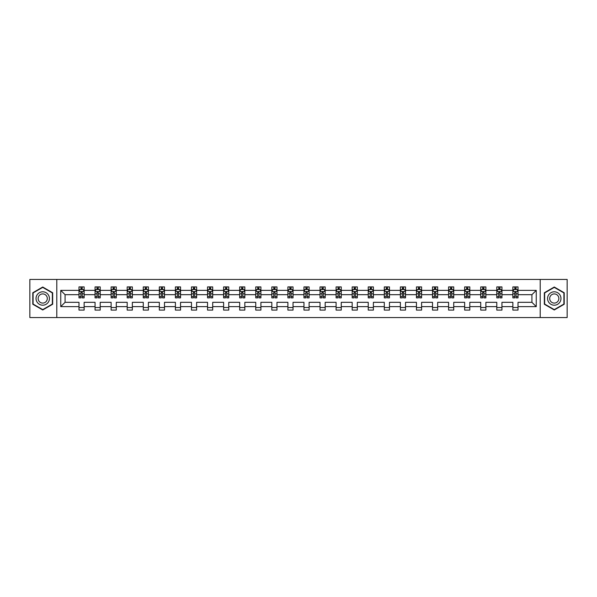 <?xml version="1.0" encoding="UTF-8"?>
<svg xmlns="http://www.w3.org/2000/svg" width="597" height="597" viewBox="0 0 597 597"><rect width="100%" height="100%" fill="white"/><g stroke="black" fill="none" stroke-linecap="round" stroke-linejoin="round"><path stroke-width="0.9" d="M540.21 317.559L567.15 317.559L567.15 279.441L540.21 279.441L540.21 317.559L56.79 317.559L56.79 279.441L29.85 279.441L29.85 317.559L56.79 317.559M518.017 306.634L518.017 302.313L531.92 302.313L536.248 306.634L518.017 306.634L518.017 310.089L512.86 310.089L512.86 306.634L501.943 306.634L501.943 310.089L496.794 310.089L496.794 306.634L485.876 306.634L485.876 310.089L480.727 310.089L480.727 306.634L469.809 306.634L469.809 310.089L464.653 310.089L464.653 306.634L453.735 306.634L453.735 310.089L448.586 310.089L448.586 306.634L437.668 306.634L437.668 310.089L432.519 310.089L432.519 306.634L421.594 306.634L421.594 310.089L416.445 310.089L416.445 306.634L405.527 306.634L405.527 310.089L400.378 310.089L400.378 306.634L389.46 306.634L389.46 310.089L384.304 310.089L384.304 306.634L373.386 306.634L373.386 310.089L368.237 310.089L368.237 306.634L357.319 306.634L357.319 310.089L352.17 310.089L352.17 306.634L341.253 306.634L341.253 310.089L336.096 310.089L336.096 306.634L325.178 306.634L325.178 310.089L320.029 310.089L320.029 306.634L309.112 306.634L309.112 310.089L303.963 310.089L303.963 306.634L293.037 306.634L293.037 310.089L287.888 310.089L287.888 306.634L276.971 306.634L276.971 310.089L271.822 310.089L271.822 306.634L260.904 306.634L260.904 310.089L255.747 310.089L255.747 306.634L244.83 306.634L244.83 310.089L239.681 310.089L239.681 306.634L228.763 306.634L228.763 310.089L223.614 310.089L223.614 306.634L212.696 306.634L212.696 310.089L207.54 310.089L207.54 306.634L196.622 306.634L196.622 310.089L191.473 310.089L191.473 306.634L180.555 306.634L180.555 310.089L175.406 310.089L175.406 306.634L164.481 306.634L164.481 310.089L159.332 310.089L159.332 306.634L148.414 306.634L148.414 310.089L143.265 310.089L143.265 306.634L132.347 306.634L132.347 310.089L127.191 310.089L127.191 306.634L116.273 306.634L116.273 310.089L111.124 310.089L111.124 306.634L100.206 306.634L100.206 310.089L95.057 310.089L95.057 306.634L84.14 306.634L84.14 310.089L78.983 310.089L78.983 306.634L60.752 306.634L60.752 290.366L78.983 290.366L78.983 286.911L84.14 286.911L84.14 290.366L95.057 290.366L95.057 286.911L100.206 286.911L100.206 290.366L111.124 290.366L111.124 286.911L116.273 286.911L116.273 290.366L127.191 290.366L127.191 286.911L132.347 286.911L132.347 290.366L143.265 290.366L143.265 286.911L148.414 286.911L148.414 290.366L159.332 290.366L159.332 286.911L164.481 286.911L164.481 290.366L175.406 290.366L175.406 286.911L180.555 286.911L180.555 290.366L191.473 290.366L191.473 286.911L196.622 286.911L196.622 290.366L207.54 290.366L207.54 286.911L212.696 286.911L212.696 290.366L223.614 290.366L223.614 286.911L228.763 286.911L228.763 290.366L239.681 290.366L239.681 286.911L244.83 286.911L244.83 290.366L255.747 290.366L255.747 286.911L260.904 286.911L260.904 290.366L271.822 290.366L271.822 286.911L276.971 286.911L276.971 290.366L287.888 290.366L287.888 286.911L293.037 286.911L293.037 290.366L303.963 290.366L303.963 286.911L309.112 286.911L309.112 290.366L320.029 290.366L320.029 286.911L325.178 286.911L325.178 290.366L336.096 290.366L336.096 286.911L341.253 286.911L341.253 290.366L352.17 290.366L352.17 286.911L357.319 286.911L357.319 290.366L368.237 290.366L368.237 286.911L373.386 286.911L373.386 290.366L384.304 290.366L384.304 286.911L389.46 286.911L389.46 290.366L400.378 290.366L400.378 286.911L405.527 286.911L405.527 290.366L416.445 290.366L416.445 286.911L421.594 286.911L421.594 290.366L432.519 290.366L432.519 286.911L437.668 286.911L437.668 290.366L448.586 290.366L448.586 286.911L453.735 286.911L453.735 290.366L464.653 290.366L464.653 286.911L469.809 286.911L469.809 290.366L480.727 290.366L480.727 286.911L485.876 286.911L485.876 290.366L496.794 290.366L496.794 286.911L501.943 286.911L501.943 290.366L512.86 290.366L512.86 286.911L518.017 286.911L518.017 290.366L536.248 290.366L536.248 306.634M540.21 279.441L56.79 279.441M512.86 290.366L512.86 294.687L501.943 294.687L501.943 290.366M501.943 306.634L501.943 302.313L512.86 302.313L512.86 306.634M496.794 290.366L496.794 294.687L485.876 294.687L485.876 290.366M485.876 306.634L485.876 302.313L496.794 302.313L496.794 306.634M480.727 290.366L480.727 294.687L469.809 294.687L469.809 290.366M469.809 306.634L469.809 302.313L480.727 302.313L480.727 306.634M464.653 290.366L464.653 294.687L453.735 294.687L453.735 290.366M453.735 306.634L453.735 302.313L464.653 302.313L464.653 306.634M448.586 290.366L448.586 294.687L437.668 294.687L437.668 290.366M437.668 306.634L437.668 302.313L448.586 302.313L448.586 306.634M432.519 290.366L432.519 294.687L421.594 294.687L421.594 290.366M421.594 306.634L421.594 302.313L432.519 302.313L432.519 306.634M416.445 290.366L416.445 294.687L405.527 294.687L405.527 290.366M405.527 306.634L405.527 302.313L416.445 302.313L416.445 306.634M400.378 290.366L400.378 294.687L389.46 294.687L389.46 290.366M389.46 306.634L389.46 302.313L400.378 302.313L400.378 306.634M384.304 290.366L384.304 294.687L373.386 294.687L373.386 290.366M373.386 306.634L373.386 302.313L384.304 302.313L384.304 306.634M368.237 290.366L368.237 294.687L357.319 294.687L357.319 290.366M357.319 306.634L357.319 302.313L368.237 302.313L368.237 306.634M352.17 290.366L352.17 294.687L341.253 294.687L341.253 290.366M341.253 306.634L341.253 302.313L352.17 302.313L352.17 306.634M336.096 290.366L336.096 294.687L325.178 294.687L325.178 290.366M325.178 306.634L325.178 302.313L336.096 302.313L336.096 306.634M320.029 290.366L320.029 294.687L309.112 294.687L309.112 290.366M309.112 306.634L309.112 302.313L320.029 302.313L320.029 306.634M303.963 290.366L303.963 294.687L293.037 294.687L293.037 290.366M293.037 306.634L293.037 302.313L303.963 302.313L303.963 306.634M287.888 290.366L287.888 294.687L276.971 294.687L276.971 290.366M276.971 306.634L276.971 302.313L287.888 302.313L287.888 306.634M271.822 290.366L271.822 294.687L260.904 294.687L260.904 290.366M260.904 306.634L260.904 302.313L271.822 302.313L271.822 306.634M255.747 290.366L255.747 294.687L244.83 294.687L244.83 290.366M244.83 306.634L244.83 302.313L255.747 302.313L255.747 306.634M239.681 290.366L239.681 294.687L228.763 294.687L228.763 290.366M228.763 306.634L228.763 302.313L239.681 302.313L239.681 306.634M223.614 290.366L223.614 294.687L212.696 294.687L212.696 290.366M212.696 306.634L212.696 302.313L223.614 302.313L223.614 306.634M207.54 290.366L207.54 294.687L196.622 294.687L196.622 290.366M196.622 306.634L196.622 302.313L207.54 302.313L207.54 306.634M191.473 290.366L191.473 294.687L180.555 294.687L180.555 290.366M180.555 306.634L180.555 302.313L191.473 302.313L191.473 306.634M175.406 290.366L175.406 294.687L164.481 294.687L164.481 290.366M164.481 306.634L164.481 302.313L175.406 302.313L175.406 306.634M159.332 290.366L159.332 294.687L148.414 294.687L148.414 290.366M148.414 306.634L148.414 302.313L159.332 302.313L159.332 306.634M143.265 290.366L143.265 294.687L132.347 294.687L132.347 290.366M132.347 306.634L132.347 302.313L143.265 302.313L143.265 306.634M127.191 290.366L127.191 294.687L116.273 294.687L116.273 290.366M116.273 306.634L116.273 302.313L127.191 302.313L127.191 306.634M111.124 290.366L111.124 294.687L100.206 294.687L100.206 290.366M100.206 306.634L100.206 302.313L111.124 302.313L111.124 306.634M95.057 290.366L95.057 294.687L84.14 294.687L84.14 290.366M84.14 306.634L84.14 302.313L95.057 302.313L95.057 306.634M78.983 290.366L78.983 294.687L65.08 294.687L65.08 302.313L78.983 302.313L78.983 306.634M60.752 290.366L65.08 294.687M531.92 302.313L531.92 294.687L518.017 294.687L518.017 290.366M514.823 289.485L516.054 289.485M498.749 289.485L499.987 289.485M482.682 289.485L483.921 289.485M466.615 289.485L467.847 289.485M450.541 289.485L451.78 289.485M434.474 289.485L435.713 289.485M418.4 289.485L419.639 289.485M402.333 289.485L403.572 289.485M386.266 289.485L387.498 289.485M370.192 289.485L371.431 289.485M354.125 289.485L355.364 289.485M338.059 289.485L339.29 289.485M321.984 289.485L323.223 289.485M305.918 289.485L307.156 289.485M289.843 289.485L291.082 289.485M273.777 289.485L275.016 289.485M257.71 289.485L258.941 289.485M241.636 289.485L242.875 289.485M225.569 289.485L226.808 289.485M209.502 289.485L210.734 289.485M193.428 289.485L194.667 289.485M177.361 289.485L178.6 289.485M161.287 289.485L162.526 289.485M145.22 289.485L146.459 289.485M129.153 289.485L130.385 289.485M113.079 289.485L114.318 289.485M97.013 289.485L98.251 289.485M80.946 289.485L82.177 289.485M78.983 307.515L84.14 307.515M95.057 307.515L100.206 307.515M111.124 307.515L116.273 307.515M127.191 307.515L132.347 307.515M143.265 307.515L148.414 307.515M159.332 307.515L164.481 307.515M175.406 307.515L180.555 307.515M191.473 307.515L196.622 307.515M207.54 307.515L212.696 307.515M223.614 307.515L228.763 307.515M239.681 307.515L244.83 307.515M255.747 307.515L260.904 307.515M271.822 307.515L276.971 307.515M287.888 307.515L293.037 307.515M303.963 307.515L309.112 307.515M320.029 307.515L325.178 307.515M336.096 307.515L341.253 307.515M352.17 307.515L357.319 307.515M368.237 307.515L373.386 307.515M384.304 307.515L389.46 307.515M400.378 307.515L405.527 307.515M416.445 307.515L421.594 307.515M432.519 307.515L437.668 307.515M448.586 307.515L453.735 307.515M464.653 307.515L469.809 307.515M480.727 307.515L485.876 307.515M496.794 307.515L501.943 307.515M512.86 307.515L518.017 307.515M65.08 302.313L60.752 306.634M536.248 290.366L531.92 294.687M52.67 292.761L42.723 287.023L32.783 292.761L32.783 304.239L42.723 309.977L52.67 304.239L52.67 292.761M544.33 292.761L544.33 304.239L554.277 309.977L564.217 304.239L564.217 292.761L554.277 287.023L544.33 292.761M82.177 288.254L80.946 288.254M79.953 289.664L78.983 289.664L78.983 286.911L80.946 286.911L80.946 289.538M78.983 296.59L78.983 297.881L80.946 297.881L80.946 296.59L78.983 296.59L78.983 294.687M84.14 294.687L84.14 297.881L82.177 297.881L82.177 292.373L80.946 292.373L80.946 296.59M83.17 289.664L84.14 289.664L84.14 286.911L82.177 286.911L82.177 289.538M84.14 291.597L83.11 289.538L80.013 289.538L78.983 291.597M98.251 288.254L97.013 288.254M96.02 289.664L95.057 289.664L95.057 286.911L97.013 286.911L97.013 289.538M95.057 296.59L95.057 297.881L97.013 297.881L97.013 296.59L95.057 296.59L95.057 294.687M100.206 294.687L100.206 297.881L98.251 297.881L98.251 292.373L97.013 292.373L97.013 296.59M99.236 289.664L100.206 289.664L100.206 286.911L98.251 286.911L98.251 289.538M100.206 291.597L99.177 289.538L96.087 289.538L95.057 291.597M114.318 288.254L113.079 288.254M112.094 289.664L111.124 289.664L111.124 286.911L113.079 286.911L113.079 289.538M111.124 296.59L111.124 297.881L113.079 297.881L113.079 296.59L111.124 296.59L111.124 294.687M116.273 294.687L116.273 297.881L114.318 297.881L114.318 292.373L113.079 292.373L113.079 296.59M115.311 289.664L116.273 289.664L116.273 286.911L114.318 286.911L114.318 289.538M116.273 291.597L115.243 289.538L112.154 289.538L111.124 291.597M36.924 295.149A6.694 6.694 0 0 0 39.38 304.298A6.694 6.694 0 0 0 48.521 301.851A6.694 6.694 0 0 0 46.073 292.702A6.694 6.694 0 0 0 36.924 295.149M38.753 296.209A4.582 4.582 0 0 0 40.432 302.47A4.582 4.582 0 0 0 46.693 300.791A4.582 4.582 0 0 0 45.021 294.53A4.582 4.582 0 0 0 38.753 296.209M52.357 292.94L52.357 304.06L42.723 309.619L33.096 304.06L33.096 292.94L42.723 287.381L52.357 292.94M548.479 295.149A6.694 6.694 0 0 0 550.927 304.298A6.694 6.694 0 0 0 560.076 301.851A6.694 6.694 0 0 0 557.62 292.702A6.694 6.694 0 0 0 548.479 295.149M550.307 296.209A4.582 4.582 0 0 0 551.979 302.47A4.582 4.582 0 0 0 558.247 300.791A4.582 4.582 0 0 0 556.568 294.53A4.582 4.582 0 0 0 550.307 296.209M563.904 292.94L563.904 304.06L554.277 309.619L544.643 304.06L544.643 292.94L554.277 287.381L563.904 292.94M130.385 288.254L129.153 288.254M128.161 289.664L127.191 289.664L127.191 286.911L129.153 286.911L129.153 289.538M127.191 296.59L127.191 297.881L129.153 297.881L129.153 296.59L127.191 296.59L127.191 294.687M132.347 294.687L132.347 297.881L130.385 297.881L130.385 292.373L129.153 292.373L129.153 296.59M131.377 289.664L132.347 289.664L132.347 286.911L130.385 286.911L130.385 289.538M132.347 291.597L131.318 289.538L128.228 289.538L127.191 291.597M146.459 288.254L145.22 288.254M144.235 289.664L143.265 289.664L143.265 286.911L145.22 286.911L145.22 289.538M143.265 296.59L143.265 297.881L145.22 297.881L145.22 296.59L143.265 296.59L143.265 294.687M148.414 294.687L148.414 297.881L146.459 297.881L146.459 292.373L145.22 292.373L145.22 296.59M147.444 289.664L148.414 289.664L148.414 286.911L146.459 286.911L146.459 289.538M148.414 291.597L147.384 289.538L144.295 289.538L143.265 291.597M162.526 288.254L161.287 288.254M160.302 289.664L159.332 289.664L159.332 286.911L161.287 286.911L161.287 289.538M159.332 296.59L159.332 297.881L161.287 297.881L161.287 296.59L159.332 296.59L159.332 294.687M164.481 294.687L164.481 297.881L162.526 297.881L162.526 292.373L161.287 292.373L161.287 296.59M163.518 289.664L164.481 289.664L164.481 286.911L162.526 286.911L162.526 289.538M164.481 291.597L163.451 289.538L160.362 289.538L159.332 291.597M178.6 288.254L177.361 288.254M176.369 289.664L175.406 289.664L175.406 286.911L177.361 286.911L177.361 289.538M175.406 296.59L175.406 297.881L177.361 297.881L177.361 296.59L175.406 296.59L175.406 294.687M180.555 294.687L180.555 297.881L178.6 297.881L178.6 292.373L177.361 292.373L177.361 296.59M179.585 289.664L180.555 289.664L180.555 286.911L178.6 286.911L178.6 289.538M180.555 291.597L179.525 289.538L176.436 289.538L175.406 291.597M194.667 288.254L193.428 288.254M192.443 289.664L191.473 289.664L191.473 286.911L193.428 286.911L193.428 289.538M191.473 296.59L191.473 297.881L193.428 297.881L193.428 296.59L191.473 296.59L191.473 294.687M196.622 294.687L196.622 297.881L194.667 297.881L194.667 292.373L193.428 292.373L193.428 296.59M195.652 289.664L196.622 289.664L196.622 286.911L194.667 286.911L194.667 289.538M196.622 291.597L195.592 289.538L192.503 289.538L191.473 291.597M210.734 288.254L209.502 288.254M208.51 289.664L207.54 289.664L207.54 286.911L209.502 286.911L209.502 289.538M207.54 296.59L207.54 297.881L209.502 297.881L209.502 296.59L207.54 296.59L207.54 294.687M212.696 294.687L212.696 297.881L210.734 297.881L210.734 292.373L209.502 292.373L209.502 296.59M211.726 289.664L212.696 289.664L212.696 286.911L210.734 286.911L210.734 289.538M212.696 291.597L211.659 289.538L208.569 289.538L207.54 291.597M226.808 288.254L225.569 288.254M224.576 289.664L223.614 289.664L223.614 286.911L225.569 286.911L225.569 289.538M223.614 296.59L223.614 297.881L225.569 297.881L225.569 296.59L223.614 296.59L223.614 294.687M228.763 294.687L228.763 297.881L226.808 297.881L226.808 292.373L225.569 292.373L225.569 296.59M227.793 289.664L228.763 289.664L228.763 286.911L226.808 286.911L226.808 289.538M228.763 291.597L227.733 289.538L224.644 289.538L223.614 291.597M242.875 288.254L241.636 288.254M240.651 289.664L239.681 289.664L239.681 286.911L241.636 286.911L241.636 289.538M239.681 296.59L239.681 297.881L241.636 297.881L241.636 296.59L239.681 296.59L239.681 294.687M244.83 294.687L244.83 297.881L242.875 297.881L242.875 292.373L241.636 292.373L241.636 296.59M243.867 289.664L244.83 289.664L244.83 286.911L242.875 286.911L242.875 289.538M244.83 291.597L243.8 289.538L240.71 289.538L239.681 291.597M258.941 288.254L257.71 288.254M256.717 289.664L255.747 289.664L255.747 286.911L257.71 286.911L257.71 289.538M255.747 296.59L255.747 297.881L257.71 297.881L257.71 296.59L255.747 296.59L255.747 294.687M260.904 294.687L260.904 297.881L258.941 297.881L258.941 292.373L257.71 292.373L257.71 296.59M259.934 289.664L260.904 289.664L260.904 286.911L258.941 286.911L258.941 289.538M260.904 291.597L259.874 289.538L256.785 289.538L255.747 291.597M275.016 288.254L273.777 288.254M272.792 289.664L271.822 289.664L271.822 286.911L273.777 286.911L273.777 289.538M271.822 296.59L271.822 297.881L273.777 297.881L273.777 296.59L271.822 296.59L271.822 294.687M276.971 294.687L276.971 297.881L275.016 297.881L275.016 292.373L273.777 292.373L273.777 296.59M276.001 289.664L276.971 289.664L276.971 286.911L275.016 286.911L275.016 289.538M276.971 291.597L275.941 289.538L272.851 289.538L271.822 291.597M291.082 288.254L289.843 288.254M288.858 289.664L287.888 289.664L287.888 286.911L289.843 286.911L289.843 289.538M287.888 296.59L287.888 297.881L289.843 297.881L289.843 296.59L287.888 296.59L287.888 294.687M293.037 294.687L293.037 297.881L291.082 297.881L291.082 292.373L289.843 292.373L289.843 296.59M292.075 289.664L293.037 289.664L293.037 286.911L291.082 286.911L291.082 289.538M293.037 291.597L292.008 289.538L288.918 289.538L287.888 291.597M307.156 288.254L305.918 288.254M304.925 289.664L303.963 289.664L303.963 286.911L305.918 286.911L305.918 289.538M303.963 296.59L303.963 297.881L305.918 297.881L305.918 296.59L303.963 296.59L303.963 294.687M309.112 294.687L309.112 297.881L307.156 297.881L307.156 292.373L305.918 292.373L305.918 296.59M308.142 289.664L309.112 289.664L309.112 286.911L307.156 286.911L307.156 289.538M309.112 291.597L308.082 289.538L304.992 289.538L303.963 291.597M323.223 288.254L321.984 288.254M320.999 289.664L320.029 289.664L320.029 286.911L321.984 286.911L321.984 289.538M320.029 296.59L320.029 297.881L321.984 297.881L321.984 296.59L320.029 296.59L320.029 294.687M325.178 294.687L325.178 297.881L323.223 297.881L323.223 292.373L321.984 292.373L321.984 296.59M324.208 289.664L325.178 289.664L325.178 286.911L323.223 286.911L323.223 289.538M325.178 291.597L324.149 289.538L321.059 289.538L320.029 291.597M339.29 288.254L338.059 288.254M337.066 289.664L336.096 289.664L336.096 286.911L338.059 286.911L338.059 289.538M336.096 296.59L336.096 297.881L338.059 297.881L338.059 296.59L336.096 296.59L336.096 294.687M341.253 294.687L341.253 297.881L339.29 297.881L339.29 292.373L338.059 292.373L338.059 296.59M340.283 289.664L341.253 289.664L341.253 286.911L339.29 286.911L339.29 289.538M341.253 291.597L340.215 289.538L337.126 289.538L336.096 291.597M355.364 288.254L354.125 288.254M353.133 289.664L352.17 289.664L352.17 286.911L354.125 286.911L354.125 289.538M352.17 296.59L352.17 297.881L354.125 297.881L354.125 296.59L352.17 296.59L352.17 294.687M357.319 294.687L357.319 297.881L355.364 297.881L355.364 292.373L354.125 292.373L354.125 296.59M356.349 289.664L357.319 289.664L357.319 286.911L355.364 286.911L355.364 289.538M357.319 291.597L356.29 289.538L353.2 289.538L352.17 291.597M371.431 288.254L370.192 288.254M369.207 289.664L368.237 289.664L368.237 286.911L370.192 286.911L370.192 289.538M368.237 296.59L368.237 297.881L370.192 297.881L370.192 296.59L368.237 296.59L368.237 294.687M373.386 294.687L373.386 297.881L371.431 297.881L371.431 292.373L370.192 292.373L370.192 296.59M372.424 289.664L373.386 289.664L373.386 286.911L371.431 286.911L371.431 289.538M373.386 291.597L372.356 289.538L369.267 289.538L368.237 291.597M387.498 288.254L386.266 288.254M385.274 289.664L384.304 289.664L384.304 286.911L386.266 286.911L386.266 289.538M384.304 296.59L384.304 297.881L386.266 297.881L386.266 296.59L384.304 296.59L384.304 294.687M389.46 294.687L389.46 297.881L387.498 297.881L387.498 292.373L386.266 292.373L386.266 296.59M388.49 289.664L389.46 289.664L389.46 286.911L387.498 286.911L387.498 289.538M389.46 291.597L388.431 289.538L385.341 289.538L384.304 291.597M403.572 288.254L402.333 288.254M401.348 289.664L400.378 289.664L400.378 286.911L402.333 286.911L402.333 289.538M400.378 296.59L400.378 297.881L402.333 297.881L402.333 296.59L400.378 296.59L400.378 294.687M405.527 294.687L405.527 297.881L403.572 297.881L403.572 292.373L402.333 292.373L402.333 296.59M404.557 289.664L405.527 289.664L405.527 286.911L403.572 286.911L403.572 289.538M405.527 291.597L404.497 289.538L401.408 289.538L400.378 291.597M419.639 288.254L418.4 288.254M417.415 289.664L416.445 289.664L416.445 286.911L418.4 286.911L418.4 289.538M416.445 296.59L416.445 297.881L418.4 297.881L418.4 296.59L416.445 296.59L416.445 294.687M421.594 294.687L421.594 297.881L419.639 297.881L419.639 292.373L418.4 292.373L418.4 296.59M420.631 289.664L421.594 289.664L421.594 286.911L419.639 286.911L419.639 289.538M421.594 291.597L420.564 289.538L417.475 289.538L416.445 291.597M435.713 288.254L434.474 288.254M433.482 289.664L432.519 289.664L432.519 286.911L434.474 286.911L434.474 289.538M432.519 296.59L432.519 297.881L434.474 297.881L434.474 296.59L432.519 296.59L432.519 294.687M437.668 294.687L437.668 297.881L435.713 297.881L435.713 292.373L434.474 292.373L434.474 296.59M436.698 289.664L437.668 289.664L437.668 286.911L435.713 286.911L435.713 289.538M437.668 291.597L436.638 289.538L433.549 289.538L432.519 291.597M451.78 288.254L450.541 288.254M449.556 289.664L448.586 289.664L448.586 286.911L450.541 286.911L450.541 289.538M448.586 296.59L448.586 297.881L450.541 297.881L450.541 296.59L448.586 296.59L448.586 294.687M453.735 294.687L453.735 297.881L451.78 297.881L451.78 292.373L450.541 292.373L450.541 296.59M452.765 289.664L453.735 289.664L453.735 286.911L451.78 286.911L451.78 289.538M453.735 291.597L452.705 289.538L449.616 289.538L448.586 291.597M467.847 288.254L466.615 288.254M465.623 289.664L464.653 289.664L464.653 286.911L466.615 286.911L466.615 289.538M464.653 296.59L464.653 297.881L466.615 297.881L466.615 296.59L464.653 296.59L464.653 294.687M469.809 294.687L469.809 297.881L467.847 297.881L467.847 292.373L466.615 292.373L466.615 296.59M468.839 289.664L469.809 289.664L469.809 286.911L467.847 286.911L467.847 289.538M469.809 291.597L468.772 289.538L465.682 289.538L464.653 291.597M483.921 288.254L482.682 288.254M481.689 289.664L480.727 289.664L480.727 286.911L482.682 286.911L482.682 289.538M480.727 296.59L480.727 297.881L482.682 297.881L482.682 296.59L480.727 296.59L480.727 294.687M485.876 294.687L485.876 297.881L483.921 297.881L483.921 292.373L482.682 292.373L482.682 296.59M484.906 289.664L485.876 289.664L485.876 286.911L483.921 286.911L483.921 289.538M485.876 291.597L484.846 289.538L481.757 289.538L480.727 291.597M499.987 288.254L498.749 288.254M497.764 289.664L496.794 289.664L496.794 286.911L498.749 286.911L498.749 289.538M496.794 296.59L496.794 297.881L498.749 297.881L498.749 296.59L496.794 296.59L496.794 294.687M501.943 294.687L501.943 297.881L499.987 297.881L499.987 292.373L498.749 292.373L498.749 296.59M500.98 289.664L501.943 289.664L501.943 286.911L499.987 286.911L499.987 289.538M501.943 291.597L500.913 289.538L497.823 289.538L496.794 291.597M516.054 288.254L514.823 288.254M513.83 289.664L512.86 289.664L512.86 286.911L514.823 286.911L514.823 289.538M512.86 296.59L512.86 297.881L514.823 297.881L514.823 296.59L512.86 296.59L512.86 294.687M518.017 294.687L518.017 297.881L516.054 297.881L516.054 292.373L514.823 292.373L514.823 296.59M517.047 289.664L518.017 289.664L518.017 286.911L516.054 286.911L516.054 289.538M518.017 291.597L516.987 289.538L513.89 289.538L512.86 291.597M84.11 291.545L79.013 291.545M84.14 296.59L82.177 296.59M80.946 293.828L78.983 293.828M84.14 293.828L82.177 293.828M82.177 288.903L80.946 288.903M100.177 291.545L95.08 291.545M100.206 296.59L98.251 296.59M97.013 293.828L95.057 293.828M100.206 293.828L98.251 293.828M98.251 288.903L97.013 288.903M116.251 291.545L111.154 291.545M116.273 296.59L114.318 296.59M113.079 293.828L111.124 293.828M116.273 293.828L114.318 293.828M114.318 288.903L113.079 288.903M132.318 291.545L127.221 291.545M132.347 296.59L130.385 296.59M129.153 293.828L127.191 293.828M132.347 293.828L130.385 293.828M130.385 288.903L129.153 288.903M148.392 291.545L143.287 291.545M148.414 296.59L146.459 296.59M145.22 293.828L143.265 293.828M148.414 293.828L146.459 293.828M146.459 288.903L145.22 288.903M164.459 291.545L159.362 291.545M164.481 296.59L162.526 296.59M161.287 293.828L159.332 293.828M164.481 293.828L162.526 293.828M162.526 288.903L161.287 288.903M180.525 291.545L175.428 291.545M180.555 296.59L178.6 296.59M177.361 293.828L175.406 293.828M180.555 293.828L178.6 293.828M178.6 288.903L177.361 288.903M196.6 291.545L191.495 291.545M196.622 296.59L194.667 296.59M193.428 293.828L191.473 293.828M196.622 293.828L194.667 293.828M194.667 288.903L193.428 288.903M212.666 291.545L207.569 291.545M212.696 296.59L210.734 296.59M209.502 293.828L207.54 293.828M212.696 293.828L210.734 293.828M210.734 288.903L209.502 288.903M228.733 291.545L223.636 291.545M228.763 296.59L226.808 296.59M225.569 293.828L223.614 293.828M228.763 293.828L226.808 293.828M226.808 288.903L225.569 288.903M244.807 291.545L239.71 291.545M244.83 296.59L242.875 296.59M241.636 293.828L239.681 293.828M244.83 293.828L242.875 293.828M242.875 288.903L241.636 288.903M260.874 291.545L255.777 291.545M260.904 296.59L258.941 296.59M257.71 293.828L255.747 293.828M260.904 293.828L258.941 293.828M258.941 288.903L257.71 288.903M276.948 291.545L271.844 291.545M276.971 296.59L275.016 296.59M273.777 293.828L271.822 293.828M276.971 293.828L275.016 293.828M275.016 288.903L273.777 288.903M293.015 291.545L287.918 291.545M293.037 296.59L291.082 296.59M289.843 293.828L287.888 293.828M293.037 293.828L291.082 293.828M291.082 288.903L289.843 288.903M309.082 291.545L303.985 291.545M309.112 296.59L307.156 296.59M305.918 293.828L303.963 293.828M309.112 293.828L307.156 293.828M307.156 288.903L305.918 288.903M325.156 291.545L320.052 291.545M325.178 296.59L323.223 296.59M321.984 293.828L320.029 293.828M325.178 293.828L323.223 293.828M323.223 288.903L321.984 288.903M341.223 291.545L336.126 291.545M341.253 296.59L339.29 296.59M338.059 293.828L336.096 293.828M341.253 293.828L339.29 293.828M339.29 288.903L338.059 288.903M357.29 291.545L352.193 291.545M357.319 296.59L355.364 296.59M354.125 293.828L352.17 293.828M357.319 293.828L355.364 293.828M355.364 288.903L354.125 288.903M373.364 291.545L368.267 291.545M373.386 296.59L371.431 296.59M370.192 293.828L368.237 293.828M373.386 293.828L371.431 293.828M371.431 288.903L370.192 288.903M389.431 291.545L384.334 291.545M389.46 296.59L387.498 296.59M386.266 293.828L384.304 293.828M389.46 293.828L387.498 293.828M387.498 288.903L386.266 288.903M405.505 291.545L400.4 291.545M405.527 296.59L403.572 296.59M402.333 293.828L400.378 293.828M405.527 293.828L403.572 293.828M403.572 288.903L402.333 288.903M421.572 291.545L416.475 291.545M421.594 296.59L419.639 296.59M418.4 293.828L416.445 293.828M421.594 293.828L419.639 293.828M419.639 288.903L418.4 288.903M437.638 291.545L432.541 291.545M437.668 296.59L435.713 296.59M434.474 293.828L432.519 293.828M437.668 293.828L435.713 293.828M435.713 288.903L434.474 288.903M453.713 291.545L448.608 291.545M453.735 296.59L451.78 296.59M450.541 293.828L448.586 293.828M453.735 293.828L451.78 293.828M451.78 288.903L450.541 288.903M469.779 291.545L464.682 291.545M469.809 296.59L467.847 296.59M466.615 293.828L464.653 293.828M469.809 293.828L467.847 293.828M467.847 288.903L466.615 288.903M485.846 291.545L480.749 291.545M485.876 296.59L483.921 296.59M482.682 293.828L480.727 293.828M485.876 293.828L483.921 293.828M483.921 288.903L482.682 288.903M501.92 291.545L496.823 291.545M501.943 296.59L499.987 296.59M498.749 293.828L496.794 293.828M501.943 293.828L499.987 293.828M499.987 288.903L498.749 288.903M517.987 291.545L512.89 291.545M518.017 296.59L516.054 296.59M514.823 293.828L512.86 293.828M518.017 293.828L516.054 293.828M516.054 288.903L514.823 288.903"/></g></svg>
